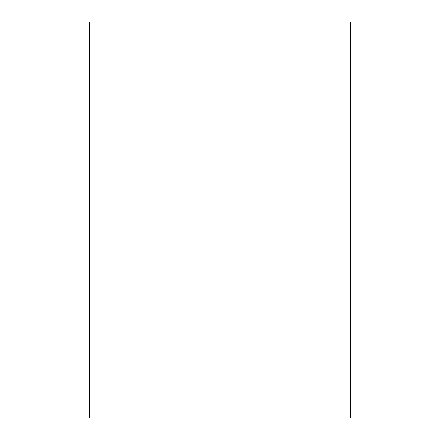 <?xml version="1.0" encoding="UTF-8"?>
<svg xmlns="http://www.w3.org/2000/svg" width="440" height="440" viewBox="0 0 440 440"><rect width="100%" height="100%" fill="white"/><g stroke="black" fill="none" stroke-linecap="round" stroke-linejoin="round"><path stroke-width="0.66" d="M350.262 418L350.262 22L89.738 22L89.738 418L350.262 418"/></g></svg>
